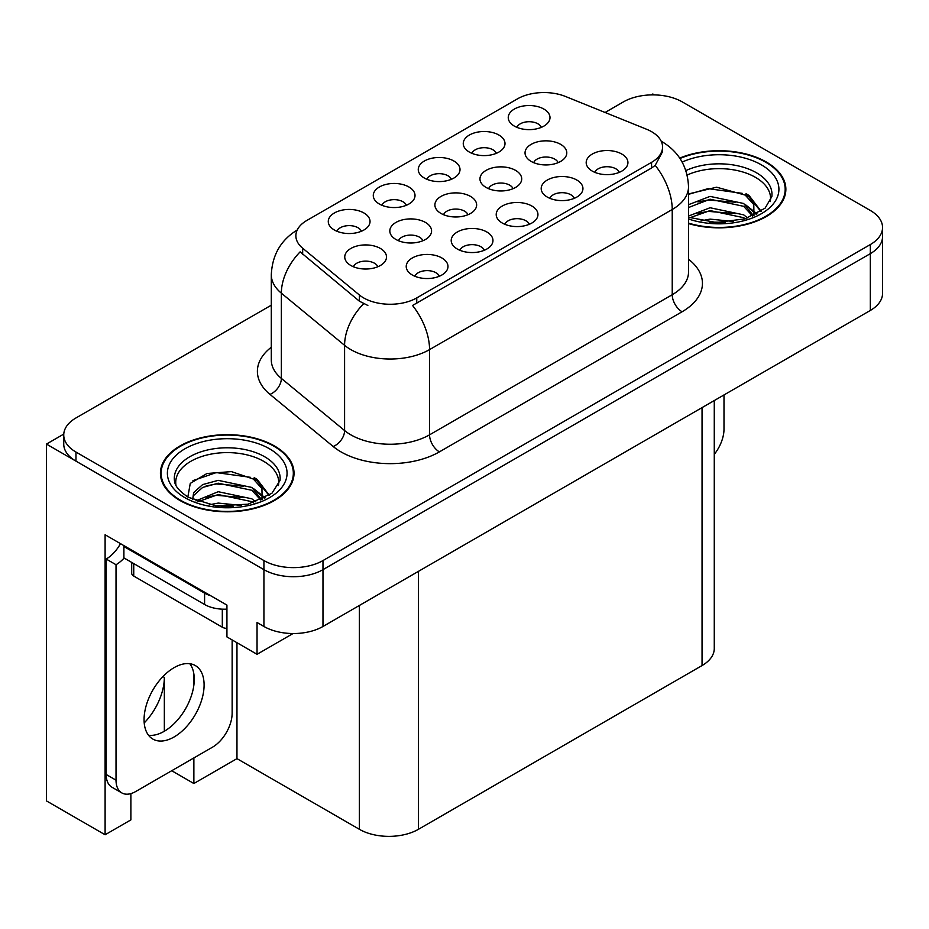 <?xml version="1.0" encoding="UTF-8"?>
<svg xmlns="http://www.w3.org/2000/svg" width="929" height="929" viewBox="0 0 929 929"><rect width="100%" height="100%" fill="white"/><g stroke="black" fill="none" stroke-linecap="round" stroke-linejoin="round"><path stroke-width="1.39" d="M422.916 240.727A12.53 7.235 0 0 0 419.56 237.209A12.53 7.235 0 0 0 407.216 235.374A12.53 7.235 0 0 0 398.483 240.727M425.459 222.437A20.879 12.054 0 0 0 398.704 221.09A20.879 12.054 0 0 0 391.794 236.071A20.879 12.054 0 0 0 395.94 239.473A20.879 12.054 0 0 0 429.604 236.071A20.879 12.054 0 0 0 425.459 222.437M541.34 127.354A12.53 7.235 0 0 0 537.972 123.836A12.53 7.235 0 0 0 525.64 122.001A12.53 7.235 0 0 0 516.907 127.354M543.883 109.065A20.879 12.054 0 0 0 517.128 107.718A20.879 12.054 0 0 0 510.218 122.698A20.879 12.054 0 0 0 514.364 126.112A20.879 12.054 0 0 0 548.029 122.698A20.879 12.054 0 0 0 543.883 109.065M377.848 266.751A12.53 7.235 0 0 0 374.48 263.221A12.53 7.235 0 0 0 362.147 261.397A12.53 7.235 0 0 0 353.403 266.751M380.391 248.449A20.879 12.054 0 0 0 353.635 247.114A20.879 12.054 0 0 0 346.726 262.094A20.879 12.054 0 0 0 350.86 265.497A20.879 12.054 0 0 0 384.525 262.094A20.879 12.054 0 0 0 380.391 248.449M619.283 172.353A12.53 7.235 0 0 0 615.915 168.834A12.53 7.235 0 0 0 603.583 166.999A12.53 7.235 0 0 0 594.839 172.353M621.826 154.063A20.879 12.054 0 0 0 595.071 152.716A20.879 12.054 0 0 0 588.162 167.696A20.879 12.054 0 0 0 592.296 171.11A20.879 12.054 0 0 0 625.96 167.696A20.879 12.054 0 0 0 621.826 154.063M361.369 231.263A12.53 7.235 0 0 0 358.013 227.733A12.53 7.235 0 0 0 345.669 225.91A12.53 7.235 0 0 0 336.937 231.263M363.913 212.962A20.879 12.054 0 0 0 337.169 211.626A20.879 12.054 0 0 0 330.248 226.606A20.879 12.054 0 0 0 334.394 230.009A20.879 12.054 0 0 0 368.058 226.606A20.879 12.054 0 0 0 363.913 212.962M513.052 188.68A12.53 7.235 0 0 0 509.696 185.161A12.53 7.235 0 0 0 497.352 183.327A12.53 7.235 0 0 0 488.619 188.68M515.595 170.39A20.879 12.054 0 0 0 488.851 169.043A20.879 12.054 0 0 0 481.93 184.023A20.879 12.054 0 0 0 486.076 187.437A20.879 12.054 0 0 0 519.741 184.023A20.879 12.054 0 0 0 515.595 170.39M529.298 224.307A12.53 7.235 0 0 0 525.93 220.788A12.53 7.235 0 0 0 513.598 218.954A12.53 7.235 0 0 0 504.853 224.307M531.841 206.017A20.879 12.054 0 0 0 505.086 204.67A20.879 12.054 0 0 0 498.176 219.65A20.879 12.054 0 0 0 502.31 223.053A20.879 12.054 0 0 0 535.975 219.65A20.879 12.054 0 0 0 531.841 206.017M558.132 162.656A12.53 7.235 0 0 0 554.764 159.138A12.53 7.235 0 0 0 542.431 157.303A12.53 7.235 0 0 0 533.687 162.656M560.675 144.367A20.879 12.054 0 0 0 533.92 143.02A20.879 12.054 0 0 0 527.01 158A20.879 12.054 0 0 0 531.144 161.414A20.879 12.054 0 0 0 564.809 158A20.879 12.054 0 0 0 560.675 144.367M406.368 205.286A12.53 7.235 0 0 0 403 201.767A12.53 7.235 0 0 0 390.668 199.932A12.53 7.235 0 0 0 381.924 205.286M408.911 186.984A20.879 12.054 0 0 0 382.156 185.649A20.879 12.054 0 0 0 375.246 200.629A20.879 12.054 0 0 0 379.38 204.032A20.879 12.054 0 0 0 413.045 200.629A20.879 12.054 0 0 0 408.911 186.984M484.299 250.284A12.53 7.235 0 0 0 480.943 246.766A12.53 7.235 0 0 0 468.599 244.931A12.53 7.235 0 0 0 459.867 250.284M486.842 231.983A20.879 12.054 0 0 0 460.099 230.647A20.879 12.054 0 0 0 453.178 245.628A20.879 12.054 0 0 0 457.323 249.03A20.879 12.054 0 0 0 490.988 245.628A20.879 12.054 0 0 0 486.842 231.983M574.285 198.33A12.53 7.235 0 0 0 570.929 194.811A12.53 7.235 0 0 0 558.584 192.977A12.53 7.235 0 0 0 549.852 198.33M576.828 180.04A20.879 12.054 0 0 0 550.084 178.693A20.879 12.054 0 0 0 543.163 193.673A20.879 12.054 0 0 0 547.309 197.076A20.879 12.054 0 0 0 580.973 193.673A20.879 12.054 0 0 0 576.828 180.04M439.312 276.261A12.53 7.235 0 0 0 435.945 272.731A12.53 7.235 0 0 0 423.612 270.908A12.53 7.235 0 0 0 414.868 276.261M441.856 257.96A20.879 12.054 0 0 0 415.1 256.625A20.879 12.054 0 0 0 408.191 271.605A20.879 12.054 0 0 0 412.325 275.007A20.879 12.054 0 0 0 446.001 271.605A20.879 12.054 0 0 0 441.856 257.96M467.984 214.704A12.53 7.235 0 0 0 464.628 211.185A12.53 7.235 0 0 0 452.284 209.35A12.53 7.235 0 0 0 443.551 214.704M470.527 196.414A20.879 12.054 0 0 0 443.783 195.067A20.879 12.054 0 0 0 436.862 210.047A20.879 12.054 0 0 0 441.008 213.449A20.879 12.054 0 0 0 474.673 210.047A20.879 12.054 0 0 0 470.527 196.414M496.353 153.331A12.53 7.235 0 0 0 492.985 149.813A12.53 7.235 0 0 0 480.641 147.978A12.53 7.235 0 0 0 471.909 153.331M498.896 135.042A20.879 12.054 0 0 0 472.141 133.695A20.879 12.054 0 0 0 465.22 148.675A20.879 12.054 0 0 0 469.366 152.077A20.879 12.054 0 0 0 503.03 148.675A20.879 12.054 0 0 0 498.896 135.042M451.355 179.309A12.53 7.235 0 0 0 447.999 175.79A12.53 7.235 0 0 0 435.655 173.955A12.53 7.235 0 0 0 426.922 179.309M453.898 161.019A20.879 12.054 0 0 0 427.143 159.672A20.879 12.054 0 0 0 420.233 174.652A20.879 12.054 0 0 0 424.379 178.054A20.879 12.054 0 0 0 458.043 174.652A20.879 12.054 0 0 0 453.898 161.019M651.566 131.663A37.578 21.692 0 0 0 646.538 129.236L565.506 96.477A37.578 21.692 0 0 0 517.383 98.904L306.884 220.44A37.578 21.692 0 0 0 295.875 235.78A37.578 21.692 0 0 0 302.668 248.229L359.407 295.004A37.578 21.692 0 0 0 416.761 297.907L651.566 162.343A37.578 21.692 0 0 0 662.563 147.003A37.578 21.692 0 0 0 651.566 131.663M63.776 434.087L46.45 444.097L263.929 569.651A41.747 24.108 0 0 0 322.978 569.651L870.322 253.652A41.747 24.108 0 0 0 882.55 236.605A41.747 24.108 0 0 1 870.322 253.652L322.978 569.651A41.747 24.108 0 0 1 263.929 569.651L75.969 461.132A41.747 24.108 0 0 1 63.741 444.097L63.741 435.004A41.747 24.108 0 0 0 75.969 452.051L263.929 560.559A41.747 24.108 0 0 0 322.978 560.559L870.322 244.559A41.747 24.108 0 0 0 882.55 227.512A41.747 24.108 0 0 0 870.322 210.465L682.362 101.946A41.747 24.108 0 0 0 623.313 101.946L605.093 112.479M654.422 94.909L652.843 93.992L651.264 94.909M130.884 793.621L130.884 819.877L105.105 834.765L105.105 534.767L226.931 605.104L226.931 636.922L257.043 654.306L257.043 622.5L263.929 626.471A41.747 24.108 0 0 0 322.978 626.471L870.322 310.46A41.747 24.108 0 0 0 882.55 293.425L882.55 227.512M293.041 633.532L257.043 654.306M105.105 834.765L46.45 800.903L46.45 444.097M714.273 400.562L714.273 648.523A41.747 24.108 180 0 1 702.045 665.559L418.433 829.307A41.747 24.108 180 0 1 359.384 829.307L236.965 758.633L236.965 642.717M236.965 758.633L193.871 783.519L193.871 757.948M193.871 685.137L193.871 673.943M171.726 770.733L193.871 783.519M144.216 722.913A44.534 25.71 120 0 0 164.34 677.38L162.947 676.567M164.34 731.239L164.34 677.38M688.528 223.575A66.807 38.565 0 0 0 785.864 189.272A66.807 38.565 0 0 0 766.309 162.006A66.807 38.565 0 0 0 679.738 158.104M274.461 445.966A66.807 38.565 0 0 0 201.663 437.605A66.807 38.565 0 0 0 160.427 473.244A66.807 38.565 0 0 0 179.994 500.51A66.807 38.565 0 0 0 252.793 508.871A66.807 38.565 0 0 0 294.028 473.244A66.807 38.565 0 0 0 274.461 445.966M161.123 476.774A66.807 38.565 0 0 0 160.891 477.785M662.563 147.003L662.563 151.601L655.2 165.362L651.566 168.01L412.534 305.467A48.714 28.125 60 0 1 429.558 349.606A55.67 32.143 180 0 1 350.825 349.606A55.67 32.143 180 0 1 344.589 345.321L281.359 293.181A55.67 32.143 180 0 1 271.303 274.752L271.303 359.976A55.67 32.143 0 0 0 281.359 378.405L344.589 430.545A55.67 32.143 0 0 0 350.825 434.83A55.67 32.143 0 0 0 429.558 434.83L672.224 294.725A55.67 32.143 0 0 0 688.528 272L688.528 186.775A55.67 32.143 180 0 1 672.224 209.501A48.714 28.125 -120 0 0 655.2 165.362M367.849 305.467L359.407 301.205L300.137 251.852A48.714 32.573 129.5 0 0 281.359 293.181L281.359 378.405A13.912 9.313 -50.5 0 1 269.967 394.384A69.582 40.179 180 0 1 271.303 347.237M271.303 305.188L75.969 417.957A41.747 24.108 0 0 0 63.741 435.004M293.564 477.785A66.807 38.565 0 0 0 293.332 476.774M785.4 193.824A66.807 38.565 0 0 0 785.179 192.814M723.993 394.953L723.993 429.152A27.835 16.072 -60 0 1 714.273 454.362M687.158 175.035A51.49 29.728 180 0 1 755.474 177.346A51.49 29.728 180 0 1 770.257 201.593M753.965 215.423L753.791 204.612L745.232 195.102L716.607 187.205L688.528 193.94M680.005 158.487A66.11 38.17 180 0 1 765.81 162.285A66.11 38.17 180 0 1 785.179 189.272A66.11 38.17 180 0 1 688.528 223.123M701.081 220.823L710.058 219.116L733.399 221.462M709.245 222.043L725.119 222.356M688.528 216.051L710.058 207.748L743.676 214.843L747.717 217.967M689.841 217.758L710.058 210.593L743.676 217.688L745.255 218.768M688.528 204.682L710.058 196.391L743.676 203.486L753.431 215.667M688.528 207.527L710.058 199.224L743.676 206.319L752.583 216.051M688.528 194.335L708.119 188.633L742.306 193.36M745.395 194.811L748.995 196.855L760.886 211.487M697.958 201.965L708.119 200.002L735.292 202.232M749.703 208.677L756.218 214.297M697.958 213.333L708.119 211.359L735.292 213.589M712.868 222.345L721.717 222.519M746.033 193.72L748.995 195.438L761.141 211.313M745.72 204.914L757.03 213.856M176.034 485.553A51.49 29.728 180 0 1 204.972 455.524A51.49 29.728 180 0 1 263.639 461.307A51.49 29.728 180 0 1 278.41 485.553M262.117 499.384L261.943 488.573L253.385 479.062L231.391 471.607L206.958 473.511L190.259 483.405L187.844 497.003M273.974 446.257A66.11 38.17 180 0 1 293.332 473.244A66.11 38.17 180 0 1 252.525 508.5A66.11 38.17 180 0 1 180.481 500.232A66.11 38.17 180 0 1 161.123 473.244A66.11 38.17 180 0 1 201.93 437.977A66.11 38.17 180 0 1 273.974 446.257M209.246 504.795L218.222 503.077L241.563 505.434M217.409 506.015L233.284 506.317M195.822 500.894L218.222 491.708L251.829 498.803L255.87 501.927M197.993 501.718L218.222 494.553L251.829 501.648L253.408 502.74M192.675 499.547L193.615 492.66L202.627 484.601L218.222 480.351L251.829 487.446L261.583 499.628M192.535 498.827L193.615 495.505L202.627 487.446L218.222 483.196L251.829 490.28L260.735 500.011M131.697 562.405L131.697 573.239A6.956 4.018 0 0 0 133.741 576.073L222.31 627.214A6.956 4.018 0 0 0 226.931 628.387M192.953 480.618L216.271 472.594L250.458 477.32M253.559 478.772L257.159 480.816L269.038 495.459M206.122 485.925L216.271 483.963L243.456 486.192M257.867 492.637L264.382 498.258M206.122 497.294L216.271 495.32L243.456 497.561M221.032 506.317L229.881 506.479M254.186 477.68L257.159 479.399L269.305 495.273M253.872 488.875L265.195 497.816M174.083 736.976A42.444 24.502 120 0 0 201.814 699.572A42.444 24.502 120 0 0 195.311 665.559A42.444 24.502 120 0 0 174.083 667.661A42.444 24.502 120 0 0 146.352 705.065A42.444 24.502 120 0 0 152.867 739.078A42.444 24.502 120 0 0 174.083 736.976M189.806 663.724A42.444 24.502 -60 0 1 190.445 698.422A42.444 24.502 -60 0 1 164.247 731.297A42.444 24.502 -60 0 1 148.524 735.245M232.145 639.942L232.145 713.124A27.835 16.072 -60 0 1 212.462 747.206L135.704 791.52A27.835 16.072 -60 0 1 121.792 792.901A27.835 16.072 -60 0 1 116.02 780.163L116.02 564.716L106.185 559.037A27.835 16.072 120 0 0 120.491 543.651M124.126 558.027A27.835 16.072 -60 0 1 116.02 564.716M121.792 792.901L111.944 787.223A27.835 16.072 -60 0 1 106.185 774.484L106.185 559.037M210.895 595.849A27.835 16.072 180 0 1 204.589 593.12L123.894 546.531A27.835 16.072 0 0 0 124.73 546.101M204.589 593.12L204.589 604.489A27.835 16.072 0 0 0 226.931 609.122M123.894 546.531L123.894 557.899L204.589 604.489M870.322 310.46L870.322 244.559M322.978 626.471L322.978 560.559M263.929 626.471L263.929 560.559M418.433 829.307L418.433 571.358M702.045 665.559L702.045 407.622M359.384 829.307L359.384 605.453M302.668 248.229L302.668 254.418M359.407 295.004L359.407 301.205M416.761 297.907L416.761 303.562M651.566 162.343L651.566 168.01M439.394 451.877A13.912 8.036 60 0 1 429.558 434.83L429.558 349.606L672.224 209.501L672.224 294.725A13.912 8.036 60 0 0 682.072 311.772L439.394 451.877A69.582 40.179 180 0 1 340.989 451.877A69.582 40.179 180 0 1 333.186 446.512L269.967 394.384M363.564 303.783A48.714 32.573 129.5 0 0 344.589 345.321L344.589 430.545A13.912 9.313 -50.5 0 1 333.186 446.512M688.528 259.261A69.582 40.179 180 0 1 682.072 311.772M75.969 452.051L75.969 461.132M685.892 170.576A52.918 30.552 180 0 1 756.485 172.782A52.918 30.552 180 0 1 771.848 196.576L765.078 208.177L744.907 218.872L716.259 222.507L688.528 217.27M682.165 162.076A59.839 34.547 180 0 1 761.385 164.851A59.839 34.547 180 0 1 766.332 210.477A59.839 34.547 180 0 1 688.528 218.989M755.451 177.393A54.277 31.331 180 0 1 756.438 177.915M174.443 480.537A52.918 30.552 180 0 1 205.228 450.553A52.918 30.552 180 0 1 264.649 456.743A52.918 30.552 180 0 1 280.012 480.537L271.895 493.299L248.02 504.192L216.027 505.852L188.39 497.329C173.456 487.423 174.931 481.675 174.443 480.537M269.538 448.812A59.839 34.547 180 0 1 269.538 497.665A59.839 34.547 180 0 1 184.906 497.665A59.839 34.547 180 0 1 184.906 448.812A59.839 34.547 180 0 1 269.538 448.812M263.615 461.353A54.277 31.331 180 0 1 264.591 461.876M222.31 627.214L222.31 609.157M133.741 576.073L133.741 563.578M116.02 780.163L106.185 774.484M688.528 186.775C687.588 166.755 678.785 151.752 662.133 141.754L661.204 141.231M297.686 229.73C281.034 239.728 272.243 254.732 271.303 274.752M785.179 189.272L785.179 194.823M293.332 473.244L293.332 478.795M161.123 473.244L161.123 478.795"/></g></svg>
